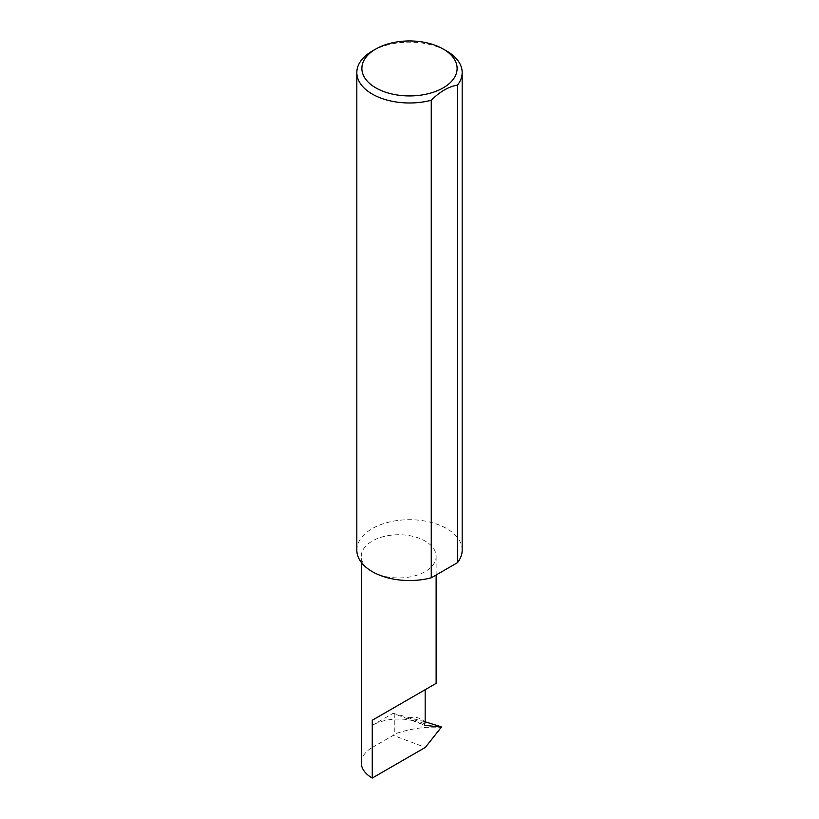 <?xml version="1.0" encoding="UTF-8"?>
<svg xmlns="http://www.w3.org/2000/svg" width="819" height="819" viewBox="0 0 819 819"><rect width="100%" height="100%" fill="white"/><g stroke="black" fill="none" stroke-linecap="round" stroke-linejoin="round"><path stroke-width="0.61" stroke-dasharray="4.09 3.07" d="M424.57 723.709L408.988 717.874L408.251 718.458L424.692 725.235M372.256 571.621A37.418 21.601 0 0 0 413.032 576.3A37.418 21.601 0 0 0 436.128 556.347A37.418 21.601 0 0 0 425.174 541.062A37.418 21.601 0 0 0 384.398 536.384A37.418 21.601 0 0 0 361.292 556.347A37.418 21.601 0 0 0 372.256 571.621M372.256 51.065A52.672 30.405 180 0 1 446.744 51.065M356.828 550.112A52.672 30.405 180 0 1 389.342 522.02A52.672 30.405 180 0 1 446.744 528.613A52.672 30.405 180 0 1 462.172 550.112M372.256 725.368L393.089 713.339L412.121 720.474A37.418 21.601 0 0 0 372.256 725.368L372.256 747.501L393.263 735.37L425.348 747.399M361.292 762.776A37.418 21.601 180 0 1 372.256 747.501M440.12 726.402L441.39 727.129L440.12 727.354C425.194 726.453 409.92 728.705 394.267 734.121L393.263 735.37M393.089 713.339L425.174 721.815M412.121 720.474L424.836 725.317M408.988 717.874C415.192 716.328 420.587 717.782 425.174 722.225M394.267 713.441L394.267 734.121M440.12 727.354L441.144 727.743M436.128 574.989L436.128 556.347M361.292 562.377L361.292 556.347"/><path stroke-width="1.23" d="M361.292 562.377L361.292 762.776A37.418 21.601 180 0 0 372.256 778.05L425.348 747.399L441.39 727.129L425 725.347L424.406 724.508L425.174 722.225L425.174 689.7L436.128 683.374L436.128 574.989M425.174 689.7C433.978 684.612 444.4 678.603 425.174 689.7L372.256 720.249L425.174 689.7M375.829 87.879A47.615 27.488 0 0 0 443.171 87.879A47.615 27.488 0 0 0 443.171 49.007A47.615 27.488 0 0 0 443.171 48.997L446.744 51.065A52.672 30.405 180 0 1 462.172 72.574A52.672 30.405 180 0 1 457.473 85.125C448.74 86.538 439.998 91.585 431.255 100.266A52.672 30.405 180 0 1 372.256 94.072A52.672 30.405 180 0 1 356.828 72.574A52.672 30.405 180 0 1 372.256 51.065L375.829 49.007A47.615 27.488 0 0 0 375.829 87.879M431.255 100.266L431.255 577.815A52.672 30.405 180 0 1 372.256 571.621A52.672 30.405 180 0 1 356.828 550.112L356.828 72.574M425.174 721.815L441.216 726.811M441.39 727.129L440.12 726.402M457.473 85.125L457.473 562.673A52.672 30.405 180 0 0 462.172 550.112L462.172 72.574M431.255 577.815L457.473 562.673M446.744 51.065L443.171 49.007A47.615 27.488 0 0 0 375.829 49.007M372.256 778.05L372.256 720.249M424.692 725.235L424.406 724.508"/></g></svg>
